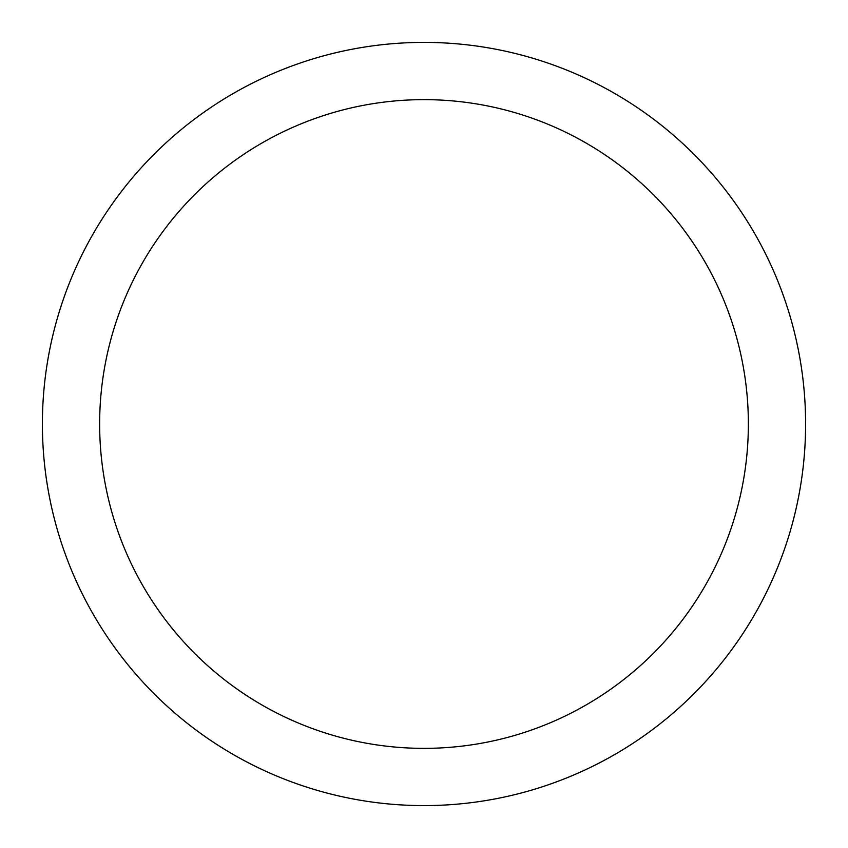 <?xml version="1.0" encoding="UTF-8"?>
<svg xmlns="http://www.w3.org/2000/svg" width="848" height="848" viewBox="0 0 848 848"><rect width="100%" height="100%" fill="white"/><g stroke="black" fill="none" stroke-linecap="round" stroke-linejoin="round"><path stroke-width="1.27" d="M424 42.4A381.6 381.6 0 0 1 805.6 424A381.6 381.6 0 0 1 424 805.6A381.6 381.6 0 0 1 42.4 424A381.6 381.6 0 0 1 424 42.4M424 99.64A324.36 324.36 0 0 1 748.36 424A324.36 324.36 0 0 1 424 748.36A324.36 324.36 0 0 1 99.64 424A324.36 324.36 0 0 1 424 99.64"/></g></svg>
